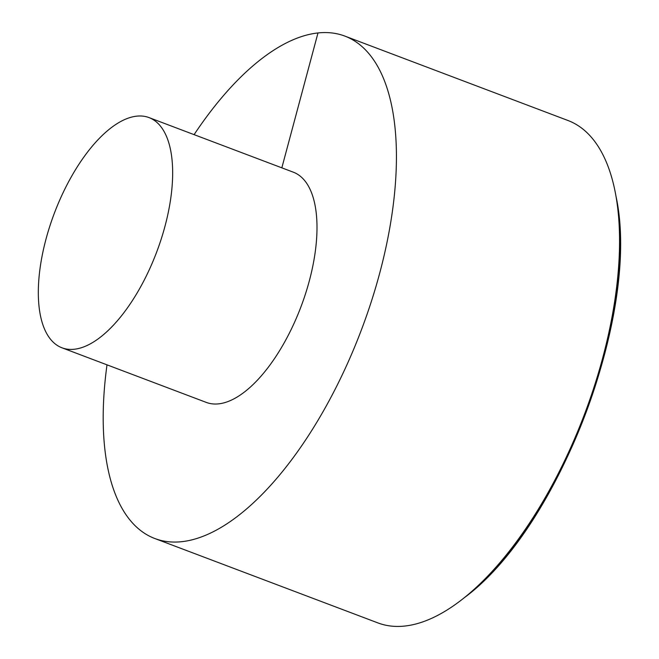 <?xml version="1.0" encoding="UTF-8"?>
<svg xmlns="http://www.w3.org/2000/svg" width="659" height="659" viewBox="0 0 659 659"><rect width="100%" height="100%" fill="white"/><g stroke="black" fill="none" stroke-linecap="round" stroke-linejoin="round"><path stroke-width="0.99" d="M107.005 364.847A268.584 119.419 -69.3 0 0 154.799 538.51L377.887 622.903A268.584 119.419 -69.3 0 0 404.766 626.05A268.584 119.419 -69.3 0 0 462.379 599.229A268.584 119.419 -69.3 0 0 615.613 194.166A268.584 119.419 -69.3 0 0 567.951 120.49L344.863 36.097A268.584 119.419 -69.3 0 0 317.984 32.95A268.584 119.419 -69.3 0 0 194.092 134.642M154.799 538.51A268.584 119.419 -69.3 0 0 361.527 329.558A268.584 119.419 -69.3 0 0 344.863 36.097M61.954 347.795L206.283 402.402A123.06 54.722 -69.3 0 0 301.006 306.666A123.06 54.722 -69.3 0 0 293.379 172.205L149.041 117.599A123.06 54.722 -69.3 0 0 136.726 116.157A123.06 54.722 -69.3 0 0 49.812 226.185A123.06 54.722 -69.3 0 0 61.954 347.795A123.06 54.722 -69.3 0 0 156.669 252.059A123.06 54.722 -69.3 0 0 149.041 117.599M281.838 167.839L317.984 32.95M615.613 194.166L616.074 196.646A265.906 118.233 110.7 0 1 464.364 597.672L462.379 599.229M616.074 196.646C641.141 311.954 559.475 527.826 464.364 597.672"/></g></svg>

